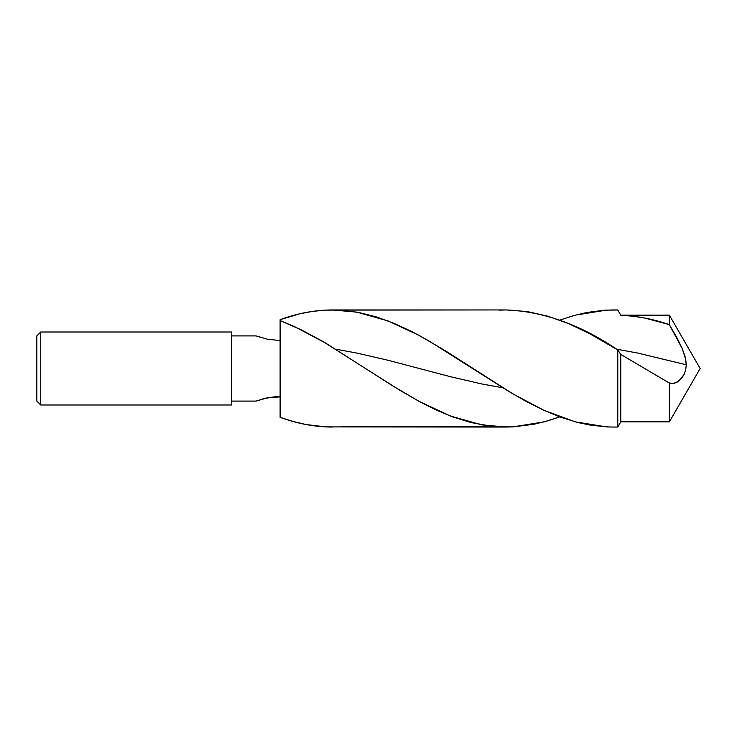 <?xml version="1.0" encoding="UTF-8"?>
<svg xmlns="http://www.w3.org/2000/svg" width="737" height="737" viewBox="0 0 737 737"><rect width="100%" height="100%" fill="white"/><g stroke="black" fill="none" stroke-linecap="round" stroke-linejoin="round"><path stroke-width="1.11" d="M256.706 336.136L267.439 339.213L280.115 340.558L267.439 339.213L256.098 335.906L231.464 335.906L256.098 335.906M332.35 427.055C314.975 426.981 297.564 423.738 280.115 417.326L280.115 320.586L280.115 417.326L293.197 421.518L306.224 424.567L325.865 426.898L506.236 427.055L492.03 426.318L470.897 422.541L453.172 417.059L435.549 409.698L419.639 401.683L400.191 390.499L322.539 341.249L301.258 329.826L280.115 320.586L280.115 319.674L299.673 313.815L312.81 311.346L325.865 310.102L506.236 309.945C543.409 311.392 580.581 324.722 617.772 349.937L589.895 333.787L569.019 323.801L548.006 316.237L527.112 311.539L506.236 309.945L332.35 309.945C314.975 310.019 297.564 313.262 280.115 319.674L280.115 320.586L294.478 326.592L325.68 343.101L392.508 385.764L419.298 401.499L450.5 416.046L481.712 424.871L506.236 427.055L512.915 426.889L544.118 421.868L559.724 416.875L548.006 420.763L534.132 424.226L513.164 426.88L341.176 426.769M502.91 387.828L481.712 383.94L450.5 376.718L388.095 360.282L356.883 353.06L335.676 349.172L356.883 353.06L388.095 360.282L450.5 376.718L481.712 383.94L502.91 387.828M617.772 349.937L620.784 354.423L668.947 382.816L671.766 383.608L676.852 382.448L681.937 377.897L684.148 374.258L685.714 369.799L686.276 364.787L637.735 353.06L616.537 349.172L637.735 353.06L686.276 364.787L685.714 369.799L684.148 374.258L679.431 380.624L674.263 383.433L669.353 383.047L669.353 421.85L700.15 368.5L669.353 315.15L669.353 324.639L682.195 348.555L685.032 356.468L686.276 364.787L685.686 359.205L682.195 348.555L677.423 338.633L669.353 324.639L669.353 315.15L700.15 368.5L669.353 421.85L620.784 421.85L617.772 427.055L617.772 349.937L617.772 427.055L613.212 427.055L617.772 427.055L620.784 421.85L620.784 354.423L617.772 349.937M40.747 404.991L231.464 404.991L231.464 332.009L40.747 332.009L40.747 404.991L40.747 332.009L36.85 335.906L36.85 401.094L40.747 404.991L36.85 401.094L36.85 335.906L40.747 332.009L231.464 332.009L231.464 404.991L40.747 404.991M613.212 309.945L617.772 309.945L613.212 309.945L617.772 309.945L620.784 315.252L632.972 316.201L645.032 318.098L669.353 324.639C653.175 319.047 636.989 315.924 620.784 315.252L617.772 310.019L606.533 310.111L575.33 315.132L559.724 320.125L573.782 315.565L586.892 312.47L604.506 310.222L613.212 309.945M608.836 426.981L613.212 427.055L606.533 426.889L575.33 421.868L544.118 410.408L512.915 393.899L446.078 351.236L419.298 335.501L388.095 320.954L356.883 312.129L332.35 309.945L341.176 310.231L358.707 312.47L376.312 316.864L393.788 323.239L411.43 331.364L428.906 340.899L507.977 390.923L525.463 401.039L543.058 409.91L560.599 417.197L578.112 422.596L591.314 425.304L608.836 426.981M274.938 396.801L280.115 396.893L267.439 397.787L274.938 396.801L263.993 398.56L256.098 401.094L267.393 397.796L278.872 396.672L274.956 396.801M231.464 401.094L256.098 401.094L231.464 401.094M506.236 309.945L499.142 310.13M620.784 354.423L620.784 421.85L669.353 421.85L669.353 383.047L620.784 354.423M256.098 401.094L256.697 400.864M669.353 315.15L620.784 315.15L617.772 309.945"/></g></svg>
